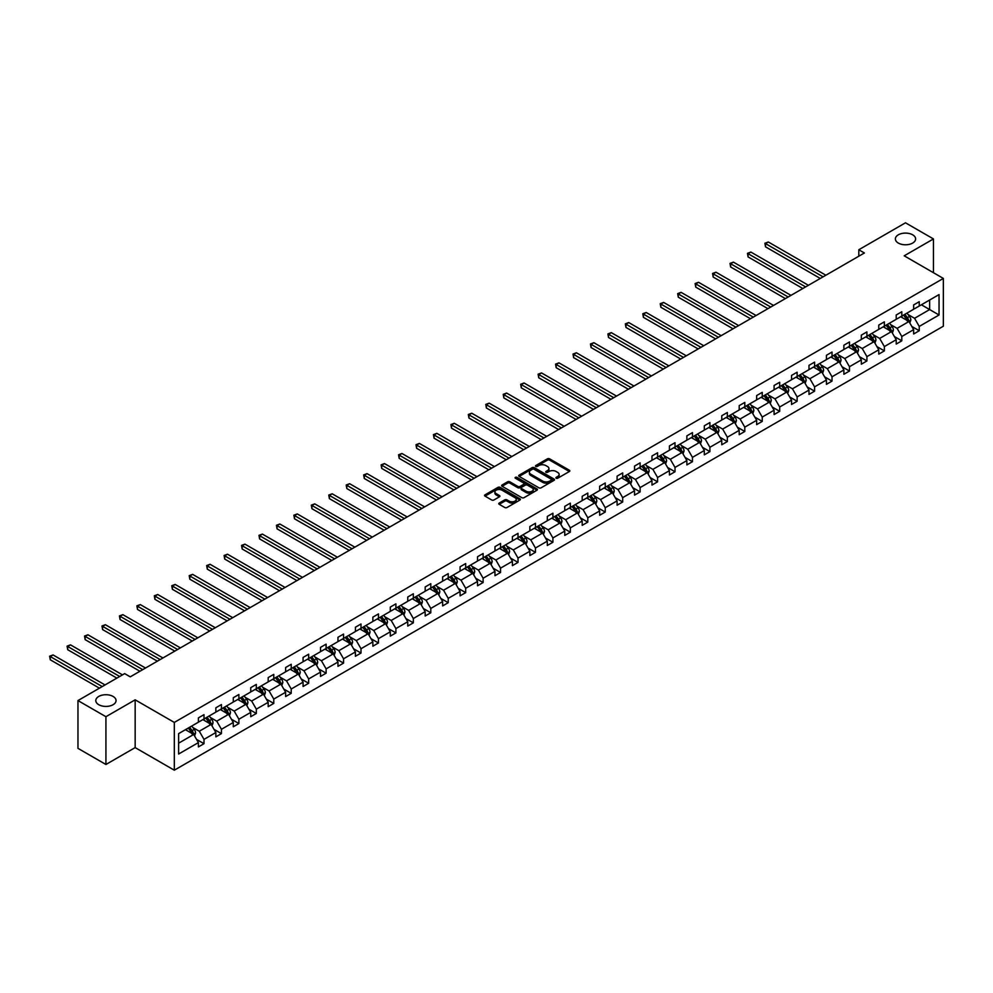 <?xml version="1.0" encoding="UTF-8"?>
<svg xmlns="http://www.w3.org/2000/svg" width="993" height="993" viewBox="0 0 993 993"><rect width="100%" height="100%" fill="white"/><g stroke="black" fill="none" stroke-linecap="round" stroke-linejoin="round"><path stroke-width="1.49" d="M113.078 696.441A10.116 5.846 0 0 0 102.043 695.174A10.116 5.846 0 0 0 95.8 700.574A10.116 5.846 0 0 0 98.766 704.707A10.116 5.846 0 0 0 109.801 705.973A10.116 5.846 0 0 0 116.044 700.574A10.116 5.846 0 0 0 113.078 696.441M912.654 234.807A10.116 5.846 0 0 0 901.619 233.541A10.116 5.846 0 0 0 895.376 238.941A10.116 5.846 0 0 0 898.342 243.074A10.116 5.846 0 0 0 909.365 244.34A10.116 5.846 0 0 0 915.62 238.941A10.116 5.846 0 0 0 912.654 234.807M556.179 478.229A1.092 0.633 0 0 0 557.706 478.229L569.374 471.501A1.552 0.894 0 0 0 569.833 470.868A1.552 0.894 0 0 0 569.374 470.235L549.613 458.828A1.552 0.894 0 0 0 547.416 458.828L535.761 465.556A1.092 0.633 0 0 0 537.3 466.449L538.802 465.568A4.965 2.867 0 0 1 545.827 465.568L547.478 466.524A4.965 2.867 0 0 1 548.93 468.547A4.965 2.867 0 0 1 547.478 470.583L545.964 471.452A1.092 0.633 0 0 0 547.503 472.333L549.017 471.464A4.965 2.867 0 0 1 556.043 471.464L557.681 472.42A4.965 2.867 0 0 1 559.133 474.443A4.965 2.867 0 0 1 557.681 476.466L556.179 477.348A1.092 0.633 0 0 0 556.179 478.229L556.179 477.348M499.231 503.054A1.552 0.894 0 0 0 498.784 503.687A1.552 0.894 0 0 0 499.231 504.32L504.779 507.522A1.552 0.894 0 0 0 506.976 507.522L519.922 500.05A1.552 0.894 0 0 0 520.382 499.417A1.552 0.894 0 0 0 519.922 498.784L500.162 487.377A1.552 0.894 0 0 0 497.977 487.377L485.018 494.849A1.552 0.894 0 0 0 484.559 495.482A1.552 0.894 0 0 0 485.018 496.115L491.709 499.988A1.552 0.894 0 0 0 493.906 499.988L499.454 496.785A1.552 0.894 0 0 0 499.913 496.152A1.552 0.894 0 0 0 499.454 495.519L496.128 493.595A4.158 2.396 0 0 1 494.911 491.907A4.158 2.396 0 0 1 497.481 489.686A4.158 2.396 0 0 1 502.011 490.207L515.007 497.716A4.158 2.396 0 0 1 516.223 499.417A4.158 2.396 0 0 1 513.666 501.626A4.158 2.396 0 0 1 509.136 501.105L506.976 499.851A1.552 0.894 0 0 0 504.779 499.851L499.231 503.054L499.231 504.32L504.779 501.142L504.779 499.851M135.16 699.829L105.928 716.71L77.963 700.574L77.963 748.35L105.928 764.486L135.16 747.605L174.309 770.196L174.309 722.42L135.16 699.829L135.16 747.605M933.457 272.703L933.457 238.941L904.213 255.822L943.35 278.425L174.309 722.42M933.457 238.941L905.492 222.804L858.808 249.752L858.808 256.206M77.963 700.574L124.659 673.614L130.244 676.841L864.394 252.979L858.808 249.752M538.914 487.811A1.552 0.894 0 0 0 541.111 487.811L554.057 480.339A1.552 0.894 0 0 0 554.516 479.706A1.552 0.894 0 0 0 554.057 479.073L534.308 467.666A1.552 0.894 0 0 0 532.111 467.666L519.153 475.138A1.552 0.894 0 0 0 518.706 475.771A1.552 0.894 0 0 0 519.153 476.404L538.914 487.811M515.801 478.465A1.092 0.633 0 0 1 516.906 478.614L516.906 477.323L536.99 488.928A1.552 0.894 0 0 1 537.449 489.561A1.552 0.894 0 0 1 536.99 490.194L524.043 497.667A1.552 0.894 0 0 1 521.846 497.667L502.086 486.26L507.634 483.082L507.634 481.791L502.086 484.994A1.552 0.894 0 0 0 501.639 485.627A1.552 0.894 0 0 0 502.086 486.26L502.086 484.994M507.634 483.082A1.552 0.894 0 0 1 509.831 483.082L509.831 481.791A1.552 0.894 0 0 0 507.634 481.791M509.831 481.791L517.837 486.421A1.552 0.894 0 0 0 520.034 486.421L523.708 484.299A1.552 0.894 0 0 0 524.167 483.665A1.552 0.894 0 0 0 523.708 483.032L515.367 478.216A1.092 0.633 0 0 1 516.906 477.323M105.928 716.71L105.928 764.486M178.616 733.628L198.401 722.196L198.401 717.877L203.999 714.65L203.999 718.969L215.853 712.13L215.853 707.798L221.439 704.571L221.439 708.903L233.293 702.051L233.293 697.731L238.891 694.504L238.891 698.824L250.745 691.984L250.745 687.653L256.331 684.425L256.331 688.757L268.184 681.906L268.184 677.586L273.783 674.359L273.783 678.678L285.636 671.839L285.636 667.507L291.222 664.28L291.222 668.612L303.076 661.772L303.076 657.44L308.662 654.213L308.662 658.533L320.516 651.693L320.516 647.374L326.114 644.147L326.114 648.466L337.968 641.627L337.968 637.295L343.553 634.068L343.553 638.4L355.407 631.548L355.407 627.228L361.005 624.001L361.005 628.321L372.859 621.481L372.859 617.149L378.445 613.922L378.445 618.254L390.299 611.403L390.299 607.083L395.897 603.856L395.897 608.175L407.751 601.336L407.751 597.004L413.336 593.777L413.336 598.109L425.19 591.257L425.19 586.937L430.788 583.71L430.788 588.03L442.642 581.19L442.642 576.871L448.228 573.631L448.228 577.963L460.082 571.124L460.082 566.792L465.68 563.565L465.68 567.897L477.534 561.045L477.534 556.725L483.119 553.498L483.119 557.818L494.973 550.978L494.973 546.646L500.559 543.419L500.559 547.751L512.413 540.9L512.413 536.58L518.011 533.353L518.011 537.672L529.865 530.833L529.865 526.501L535.45 523.274L535.45 527.606L547.304 520.754L547.304 516.434L552.902 513.207L552.902 517.527L564.756 510.687L564.756 506.368L570.342 503.128L570.342 507.46L582.196 500.621L582.196 496.289L587.794 493.062L587.794 497.394L599.648 490.542L599.648 486.222L605.234 482.995L605.234 487.315L617.087 480.475L617.087 476.144L622.685 472.916L622.685 477.248L634.539 470.397L634.539 466.077L640.125 462.85L640.125 467.169L651.979 460.33L651.979 455.998L657.577 452.771L657.577 457.103L669.431 450.251L669.431 445.931L675.017 442.704L675.017 447.024L686.871 440.184L686.871 435.853L692.469 432.625L692.469 436.957L704.322 430.118L704.322 425.786L709.908 422.559L709.908 426.878L721.762 420.039L721.762 415.719L727.348 412.492L727.348 416.812L739.202 409.972L739.202 405.64L744.8 402.413L744.8 406.745L756.654 399.894L756.654 395.574L762.239 392.347L762.239 396.666L774.093 389.827L774.093 385.495L779.691 382.268L779.691 386.6L791.545 379.748L791.545 375.428L797.131 372.201L797.131 376.521L808.985 369.681L808.985 365.35L814.583 362.122L814.583 366.454L826.437 359.615L826.437 355.283L832.022 352.056L832.022 356.375L843.876 349.536L843.876 345.216L849.474 341.977L849.474 346.309L861.328 339.469L861.328 335.137L866.914 331.91L866.914 336.242L878.768 329.391L878.768 325.071L884.366 321.844L884.366 326.163L896.22 319.324L896.22 314.992L901.805 311.765L901.805 316.097L913.659 309.245L913.659 304.925L919.245 301.698L919.245 306.018L939.043 294.598L939.043 314.992L919.245 326.424L919.245 330.743L913.659 333.983L913.659 329.651L901.805 336.49L901.805 340.822L896.22 344.05L896.22 339.718L884.366 346.569L884.366 350.889L878.768 354.116L878.768 349.797L866.914 356.636L866.914 360.968L861.328 364.195L861.328 359.863L849.474 366.715L849.474 371.034L843.876 374.262L843.876 369.942L832.022 376.781L832.022 381.113L826.437 384.341L826.437 380.009L814.583 386.86L814.583 391.18L808.985 394.407L808.985 390.088L797.131 396.927L797.131 401.259L791.545 404.486L791.545 400.154L779.691 406.993L779.691 411.325L774.093 414.553L774.093 410.233L762.239 417.072L762.239 421.392L756.654 424.619L756.654 420.3L744.8 427.139L744.8 431.471L739.202 434.698L739.202 430.366L727.348 437.218L727.348 441.537L721.762 444.765L721.762 440.445L709.908 447.284L709.908 451.616L704.322 454.844L704.322 450.512L692.469 457.363L692.469 461.683L686.871 464.91L686.871 460.591L675.017 467.43L675.017 471.762L669.431 474.989L669.431 470.657L657.577 477.496L657.577 481.828L651.979 485.056L651.979 480.736L640.125 487.575L640.125 491.895L634.539 495.122L634.539 490.803L622.685 497.642L622.685 501.974L617.087 505.201L617.087 500.869L605.234 507.721L605.234 512.04L599.648 515.268L599.648 510.948L587.794 517.787L587.794 522.119L582.196 525.347L582.196 521.015L570.342 527.866L570.342 532.186L564.756 535.413L564.756 531.094L552.902 537.933L552.902 542.265L547.304 545.492L547.304 541.16L535.45 548.012L535.45 552.331L529.865 555.559L529.865 551.239L518.011 558.078L518.011 562.398L512.413 565.638L512.413 561.306L500.559 568.145L500.559 572.477L494.973 575.704L494.973 571.372L483.119 578.224L483.119 582.543L477.534 585.771L477.534 581.451L465.68 588.29L465.68 592.622L460.082 595.85L460.082 591.518L448.228 598.369L448.228 602.689L442.642 605.916L442.642 601.597L430.788 608.436L430.788 612.768L425.19 615.995L425.19 611.663L413.336 618.515L413.336 622.834L407.751 626.062L407.751 621.742L395.897 628.581L395.897 632.901L390.299 636.141L390.299 631.809L378.445 638.648L378.445 642.98L372.859 646.207L372.859 641.875L361.005 648.727L361.005 653.046L355.407 656.274L355.407 651.954L343.553 658.793L343.553 663.125L337.968 666.353L337.968 662.021L326.114 668.872L326.114 673.192L320.516 676.419L320.516 672.1L308.662 678.939L308.662 683.271L303.076 686.498L303.076 682.166L291.222 689.018L291.222 693.337L285.636 696.565L285.636 692.245L273.783 699.084L273.783 703.416L268.184 706.644L268.184 702.312L256.331 709.151L256.331 713.483L250.745 716.71L250.745 712.391L238.891 719.23L238.891 723.549L233.293 726.777L233.293 722.457L221.439 729.296L221.439 733.628L215.853 736.856L215.853 732.524L203.999 739.375L203.999 743.695L198.401 746.922L198.401 742.603L178.616 754.022L178.616 733.628M174.309 770.196L943.35 326.2L943.35 278.425M202.882 719.615L211.149 724.394L199.295 731.233L192.828 727.497M199.295 731.233L203.999 739.375M211.149 724.394L215.853 732.524M198.401 721.166L199.295 721.688L203.999 718.969M220.322 709.548L228.601 714.327L216.747 721.166L210.268 717.43M216.747 721.166L221.439 729.296M228.601 714.327L233.293 722.457M215.853 711.087L216.747 711.609L221.439 708.903M237.774 699.469L246.041 704.248L234.187 711.087L227.72 707.351M234.187 711.087L238.891 719.23M246.041 704.248L250.745 712.391M233.293 701.021L234.187 701.542L238.891 698.824M255.213 689.403L263.493 694.181L251.639 701.021L245.159 697.285M251.639 701.021L256.331 709.151M263.493 694.181L268.184 702.312M250.745 690.954L251.639 691.463L256.331 688.757M272.653 679.324L280.932 684.103L269.078 690.954L262.611 687.218M269.078 690.954L273.783 699.084M280.932 684.103L285.636 692.245M268.184 680.875L269.078 681.397L273.783 678.678M290.105 669.257L298.384 674.036L286.53 680.875L280.051 677.139M286.53 680.875L291.222 689.018M298.384 674.036L303.076 682.166M285.636 670.809L286.53 671.318L291.222 668.612M307.545 659.178L315.824 663.957L303.97 670.809L297.503 667.073M303.97 670.809L308.662 678.939M315.824 663.957L320.516 672.1M303.076 660.73L303.97 661.251L308.662 658.533M324.996 649.112L333.276 653.89L321.422 660.73L314.942 656.994M321.422 660.73L326.114 668.872M333.276 653.89L337.968 662.021M320.516 650.663L321.422 651.172L326.114 648.466M342.436 639.045L350.715 643.824L338.861 650.663L332.394 646.927M338.861 650.663L343.553 658.793M350.715 643.824L355.407 651.954M337.968 640.584L338.861 641.106L343.553 638.4M359.888 628.966L368.155 633.745L356.301 640.584L349.834 636.848M356.301 640.584L361.005 648.727M368.155 633.745L372.859 641.875M355.407 630.518L356.301 631.039L361.005 628.321M377.328 618.9L385.607 623.678L373.753 630.518L367.273 626.782M373.753 630.518L378.445 638.648M385.607 623.678L390.299 631.809M372.859 620.451L373.753 620.96L378.445 618.254M394.78 608.821L403.046 613.6L391.192 620.451L384.725 616.715M391.192 620.451L395.897 628.581M403.046 613.6L407.751 621.742M390.299 610.372L391.192 610.894L395.897 608.175M412.219 598.754L420.498 603.533L408.644 610.372L402.165 606.636M408.644 610.372L413.336 618.515M420.498 603.533L425.19 611.663M407.751 600.306L408.644 600.815L413.336 598.109M429.671 588.675L437.938 593.454L426.084 600.306L419.617 596.57M426.084 600.306L430.788 608.436M437.938 593.454L442.642 601.597M425.19 590.227L426.084 590.748L430.788 588.03M447.111 578.609L455.39 583.387L443.536 590.227L437.057 586.491M443.536 590.227L448.228 598.369M455.39 583.387L460.082 591.518M442.642 580.16L443.536 580.669L448.228 577.963M464.55 568.542L472.829 573.309L460.975 580.16L454.509 576.424M460.975 580.16L465.68 588.29M472.829 573.309L477.534 581.451M460.082 570.081L460.975 570.603L465.68 567.897M482.002 558.463L490.281 563.242L478.427 570.081L471.948 566.345M478.427 570.081L483.119 578.224M490.281 563.242L494.973 571.372M477.534 560.015L478.427 560.536L483.119 557.818M499.442 548.397L507.721 553.175L495.867 560.015L489.4 556.279M495.867 560.015L500.559 568.145M507.721 553.175L512.413 561.306M494.973 549.948L495.867 550.457L500.559 547.751M516.894 538.318L525.173 543.097L513.319 549.948L506.84 546.2M513.319 549.948L518.011 558.078M525.173 543.097L529.865 551.239M512.413 539.869L513.319 540.391L518.011 537.672M534.333 528.251L542.612 533.03L530.759 539.869L524.292 536.133M530.759 539.869L535.45 548.012M542.612 533.03L547.304 541.16M529.865 529.803L530.759 530.312L535.45 527.606M551.785 518.172L560.052 522.951L548.198 529.803L541.731 526.067M548.198 529.803L552.902 537.933M560.052 522.951L564.756 531.094M547.304 519.724L548.198 520.245L552.902 517.527M569.225 508.106L577.504 512.885L565.65 519.724L559.171 515.988M565.65 519.724L570.342 527.866M577.504 512.885L582.196 521.015M564.756 509.657L565.65 510.166L570.342 507.46M586.677 498.039L594.944 502.806L583.09 509.657L576.623 505.921M583.09 509.657L587.794 517.787M594.944 502.806L599.648 510.948M582.196 499.578L583.09 500.1L587.794 497.394M604.116 487.96L612.396 492.739L600.542 499.578L594.062 495.842M600.542 499.578L605.234 507.721M612.396 492.739L617.087 500.869M599.648 489.512L600.542 490.033L605.234 487.315M621.568 477.894L629.835 482.672L617.981 489.512L611.514 485.776M617.981 489.512L622.685 497.642M629.835 482.672L634.539 490.803M617.087 479.433L617.981 479.954L622.685 477.248M639.008 467.815L647.287 472.594L635.433 479.445L628.954 475.697M635.433 479.445L640.125 487.575M647.287 472.594L651.979 480.736M634.539 469.366L635.433 469.888L640.125 467.169M656.46 457.748L664.727 462.527L652.873 469.366L646.406 465.63M652.873 469.366L657.577 477.496M664.727 462.527L669.431 470.657M651.979 459.3L652.873 459.809L657.577 457.103M673.899 447.669L682.179 452.448L670.325 459.3L663.845 455.564M670.325 459.3L675.017 467.43M682.179 452.448L686.871 460.591M669.431 449.221L670.325 449.742L675.017 447.024M691.339 437.603L699.618 442.381L687.764 449.221L681.297 445.485M687.764 449.221L692.469 457.363M699.618 442.381L704.322 450.512M686.871 439.154L687.764 439.663L692.469 436.957M708.791 427.524L717.07 432.303L705.216 439.154L698.737 435.418M705.216 439.154L709.908 447.284M717.07 432.303L721.762 440.445M704.322 429.075L705.216 429.597L709.908 426.878M726.231 417.457L734.51 422.236L722.656 429.075L716.189 425.339M722.656 429.075L727.348 437.218M734.51 422.236L739.202 430.366M721.762 419.009L722.656 419.53L727.348 416.812M743.683 407.391L751.962 412.169L740.108 419.009L733.628 415.273M740.108 419.009L744.8 427.139M751.962 412.169L756.654 420.3M739.202 408.93L740.108 409.451L744.8 406.745M761.122 397.312L769.401 402.091L757.547 408.93L751.08 405.194M757.547 408.93L762.239 417.072M769.401 402.091L774.093 410.233M756.654 398.863L757.547 399.385L762.239 396.666M778.574 387.245L786.841 392.024L774.987 398.863L768.52 395.127M774.987 398.863L779.691 406.993M786.841 392.024L791.545 400.154M774.093 388.797L774.987 389.306L779.691 386.6M796.014 377.166L804.293 381.945L792.439 388.797L785.96 385.061M792.439 388.797L797.131 396.927M804.293 381.945L808.985 390.088M791.545 378.718L792.439 379.239L797.131 376.521M813.466 367.1L821.732 371.879L809.878 378.718L803.411 374.982M809.878 378.718L814.583 386.86M821.732 371.879L826.437 380.009M808.985 368.651L809.878 369.16L814.583 366.454M830.905 357.021L839.184 361.8L827.33 368.651L820.851 364.915M827.33 368.651L832.022 376.781M839.184 361.8L843.876 369.942M826.437 358.572L827.33 359.094L832.022 356.375M848.357 346.954L856.624 351.733L844.77 358.572L838.303 354.836M844.77 358.572L849.474 366.715M856.624 351.733L861.328 359.863M843.876 348.506L844.77 349.015L849.474 346.309M865.797 336.888L874.076 341.666L862.222 348.506L855.743 344.77M862.222 348.506L866.914 356.636M874.076 341.666L878.768 349.797M861.328 338.427L862.222 338.948L866.914 336.242M883.236 326.809L891.515 331.588L879.661 338.427L873.195 334.691M879.661 338.427L884.366 346.569M891.515 331.588L896.22 339.718M878.768 328.36L879.661 328.882L884.366 326.163M900.688 316.742L908.967 321.521L897.113 328.36L890.634 324.624M897.113 328.36L901.805 336.49M908.967 321.521L913.659 329.651M896.22 318.294L897.113 318.803L901.805 316.097M921.38 304.789L929.647 309.568L914.553 318.294L908.086 314.558M914.553 318.294L919.245 326.424M939.043 314.992L929.647 309.568L929.647 300.023L939.043 294.598M913.659 308.215L914.553 308.736L919.245 306.018M178.616 743.186L193.709 734.46L185.43 729.694M193.709 734.46L198.401 742.603M911.81 326.461L919.245 330.743M894.37 336.528L901.805 340.822M876.918 346.594L884.366 350.889M859.479 356.673L866.914 360.968M842.039 366.74L849.474 371.034M824.587 376.819L832.022 381.113M807.148 386.885L814.583 391.18M789.696 396.964L797.131 401.259M772.256 407.031L779.691 411.325M754.804 417.097L762.239 421.392M737.365 427.176L744.8 431.471M719.913 437.243L727.348 441.537M702.473 447.322L709.908 451.616M685.021 457.388L692.469 461.683M667.581 467.467L675.017 471.762M650.13 477.534L657.577 481.828M632.69 487.613L640.125 491.895M615.25 497.679L622.685 501.974M597.798 507.746L605.234 512.04M580.359 517.825L587.794 522.119M562.907 527.891L570.342 532.186M545.467 537.97L552.902 542.265M528.015 548.037L535.45 552.331M510.576 558.116L518.011 562.398M493.124 568.182L500.559 572.477M475.684 578.249L483.119 582.543M458.232 588.328L465.68 592.622M440.793 598.394L448.228 602.689M423.353 608.473L430.788 612.768M405.901 618.54L413.336 622.834M388.462 628.619L395.897 632.901M371.01 638.685L378.445 642.98M353.57 648.752L361.005 653.046M336.118 658.831L343.553 663.125M318.679 668.897L326.114 673.192M301.227 678.976L308.662 683.271M283.787 689.043L291.222 693.337M266.335 699.122L273.783 703.416M248.895 709.188L256.331 713.483M231.456 719.255L238.891 723.549M214.004 729.334L221.439 733.628M196.564 739.4L203.999 743.695M556.614 478.39L557.681 477.77A4.965 2.867 0 0 0 559.133 475.734L559.133 474.443M548.93 468.547L548.93 469.838A4.965 2.867 0 0 1 547.478 471.874L546.398 472.494M569.374 470.235L569.374 471.501L549.613 460.119A1.552 0.894 0 0 0 547.416 460.119L536.195 466.598M554.057 479.073L554.057 480.339L534.308 468.957A1.552 0.894 0 0 0 532.111 468.957L519.178 476.417L519.153 475.138M551.314 480.153A1.092 0.633 0 0 0 551.314 479.259L533.973 469.242A1.092 0.633 0 0 0 532.434 469.242L530.845 470.161A4.965 2.867 0 0 0 529.393 472.196A4.965 2.867 0 0 0 530.845 474.22L542.699 481.071A4.965 2.867 0 0 0 549.725 481.071L551.314 480.153L551.314 481.444A1.092 0.633 0 0 0 551.636 480.997L551.636 479.706M529.393 472.196L529.393 473.487A4.965 2.867 0 0 0 530.845 475.51L530.845 474.22M551.314 481.444L549.725 482.362A4.965 2.867 0 0 1 542.699 482.362L530.845 475.51M509.831 483.082L517.837 487.712A1.552 0.894 0 0 0 520.034 487.712L523.708 485.589A1.552 0.894 0 0 0 524.167 484.956L524.167 483.665M516.906 478.614L536.977 490.207M526.153 491.225A4.158 2.396 0 0 0 530.684 491.746A4.158 2.396 0 0 0 533.241 489.524A4.158 2.396 0 0 0 532.025 487.836L527.444 485.18A1.552 0.894 0 0 0 525.247 485.18L521.573 487.315A1.552 0.894 0 0 0 521.114 487.948A1.552 0.894 0 0 0 521.573 488.581L526.153 491.225L526.153 492.516A4.158 2.396 0 0 0 530.684 493.037A4.158 2.396 0 0 0 533.241 490.815L533.241 489.524M521.114 487.948L521.114 489.239A1.552 0.894 0 0 0 521.573 489.872L521.573 488.581M526.153 492.516L521.573 489.872M516.223 499.417L516.223 500.708A4.158 2.396 0 0 1 513.666 502.917A4.158 2.396 0 0 1 509.136 502.396L506.976 501.142A1.552 0.894 0 0 0 504.779 501.142M494.911 491.907L494.911 493.198A4.158 2.396 0 0 0 496.128 494.886L496.128 493.595M499.429 496.798L496.128 494.886M519.922 498.784L519.922 500.05L500.162 488.668A1.552 0.894 0 0 0 497.977 488.668L485.043 496.128L485.018 494.849M909.811 322.986L910.842 320.019A4.195 2.42 -120 0 0 909.501 316.444L906.994 313.093M902.488 317.785L901.396 316.333M825.878 275.222L768.321 241.994L765.516 243.608L765.516 246.835L820.28 278.45M907.242 320.975L908.583 320.193A4.195 2.42 -120 0 0 907.379 317.673L904.871 314.322M903.816 314.93L906.584 318.616A2.135 1.229 60 0 1 906.969 319.274L908.583 320.193M903.531 315.104L906.038 318.455A4.195 2.42 60 0 1 907.081 320.429M765.516 246.835L764.908 243.248L823.073 276.836M764.908 243.248L768.321 241.994M892.372 333.065L893.39 330.086A4.195 2.42 -120 0 0 892.062 326.523L889.542 323.172M885.048 327.851L883.956 326.399M808.426 285.301L750.869 252.061L748.077 253.674L748.077 256.914L802.84 288.529M889.79 331.041L891.131 330.272A4.195 2.42 -120 0 0 889.939 327.752L887.419 324.401M886.377 325.009L889.132 328.695A2.135 1.229 60 0 1 889.529 329.341L891.131 330.272M886.079 325.17L888.586 328.522A4.195 2.42 60 0 1 889.641 330.508M748.077 256.914L747.456 253.327L805.633 286.915M747.456 253.327L750.869 252.061M874.92 343.131L875.95 340.165A4.195 2.42 -120 0 0 874.61 336.59L872.102 333.238M867.597 337.918L866.517 336.466M790.987 295.368L733.43 262.14L730.625 263.753L730.625 266.98L785.389 298.595M872.35 341.12L873.691 340.338A4.195 2.42 -120 0 0 872.487 337.819L869.98 334.467M868.925 335.075L871.693 338.762A2.135 1.229 60 0 1 872.077 339.407L873.691 340.338M868.639 335.249L871.146 338.601A4.195 2.42 60 0 1 872.189 340.574M730.625 266.98L730.016 263.393L788.181 296.981M730.016 263.393L733.43 262.14M857.48 353.21L858.511 350.231A4.195 2.42 -120 0 0 857.17 346.669L854.663 343.317M850.157 347.997L849.065 346.545M773.535 305.434L715.978 272.206L713.185 273.82L713.185 277.047L767.949 308.674M854.899 351.187L856.239 350.417A4.195 2.42 -120 0 0 855.047 347.898L852.528 344.546M851.485 345.142L854.241 348.841A2.135 1.229 60 0 1 854.638 349.486L856.239 350.417M851.187 345.316L853.707 348.667A4.195 2.42 60 0 1 854.75 350.641M713.185 277.047L712.564 273.472L770.742 307.048M712.564 273.472L715.978 272.206M840.028 363.277L841.059 360.31A4.195 2.42 -120 0 0 839.718 356.735L837.211 353.384M832.705 358.063L831.625 356.611M756.095 315.513L698.538 282.285L695.745 283.899L695.745 287.126L750.497 318.741M837.459 361.253L838.8 360.484A4.195 2.42 -120 0 0 837.595 357.964L835.088 354.613M834.033 355.221L836.801 358.907A2.135 1.229 60 0 1 837.186 359.553L838.8 360.484M833.748 355.382L836.255 358.734A4.195 2.42 60 0 1 837.298 360.72M695.745 287.126L695.125 283.539L753.302 317.127M695.125 283.539L698.538 282.285M822.589 373.343L823.619 370.377A4.195 2.42 -120 0 0 822.278 366.814L819.771 363.463M815.265 368.142L814.173 366.69M738.643 325.58L681.086 292.352L678.293 293.965L678.293 297.192L733.057 328.807M820.007 371.332L821.348 370.563A4.195 2.42 -120 0 0 820.156 368.031L817.636 364.679M816.594 365.287L819.349 368.974A2.135 1.229 60 0 1 819.746 369.632L821.348 370.563M816.296 365.461L818.815 368.813A4.195 2.42 60 0 1 819.858 370.786M678.293 297.192L677.673 293.618L735.85 327.194M677.673 293.618L681.086 292.352M805.137 383.422L806.167 380.456A4.195 2.42 -120 0 0 804.826 376.881L802.319 373.529M797.813 378.209L796.734 376.757M721.203 335.659L663.647 302.431L660.854 304.044L660.854 307.271L715.605 338.886M802.567 381.399L803.908 380.629A4.195 2.42 -120 0 0 802.704 378.11L800.197 374.758M799.142 375.366L801.91 379.053A2.135 1.229 60 0 1 802.294 379.698L803.908 380.629M798.856 375.528L801.363 378.879A4.195 2.42 60 0 1 802.406 380.865M660.854 307.271L660.233 303.684L718.411 337.272M660.233 303.684L663.647 302.431M787.697 393.489L788.727 390.522A4.195 2.42 -120 0 0 787.387 386.947L784.88 383.596M780.374 388.288L779.282 386.836M703.752 345.725L646.195 312.497L643.402 314.111L643.402 317.338L698.166 348.953M785.115 391.478L786.456 390.696A4.195 2.42 -120 0 0 785.264 388.176L782.757 384.825M781.702 385.433L784.47 389.119A2.135 1.229 60 0 1 784.855 389.777L786.456 390.696M781.404 385.607L783.924 388.958A4.195 2.42 60 0 1 784.966 390.932M643.402 317.338L642.794 313.751L700.959 347.339M642.794 313.751L646.195 312.497M770.245 403.568L771.276 400.589A4.195 2.42 -120 0 0 769.947 397.026L767.428 393.675M762.922 398.354L761.842 396.902M686.312 355.804L628.755 322.564L625.962 324.177L625.962 327.417L680.726 359.032M767.676 401.544L769.016 400.775A4.195 2.42 -120 0 0 767.812 398.255L765.305 394.904M764.25 395.512L767.018 399.198A2.135 1.229 60 0 1 767.403 399.844L769.016 400.775M763.965 395.673L766.472 399.025A4.195 2.42 60 0 1 767.515 401.011M625.962 327.417L625.342 323.83L683.519 357.418M625.342 323.83L628.755 322.564M752.806 413.634L753.836 410.668A4.195 2.42 -120 0 0 752.495 407.093L749.988 403.741M745.482 408.421L744.39 406.969M668.872 365.871L611.303 332.643L608.51 334.256L608.51 337.483L663.274 369.098M750.224 411.623L751.577 410.841A4.195 2.42 -120 0 0 750.373 408.322L747.866 404.97M746.81 405.578L749.578 409.265A2.135 1.229 60 0 1 749.963 409.91L751.577 410.841M746.525 405.752L749.032 409.104A4.195 2.42 60 0 1 750.075 411.077M608.51 337.483L607.902 333.896L666.067 367.484M607.902 333.896L611.303 332.643M735.366 423.713L736.384 420.734A4.195 2.42 -120 0 0 735.056 417.172L732.536 413.82M728.043 418.5L726.95 417.048M651.42 375.937L593.864 342.709L591.071 344.323L591.071 347.55L645.835 379.177M732.784 421.69L734.125 420.92A4.195 2.42 -120 0 0 732.921 418.401L730.414 415.049M729.371 415.645L732.126 419.344A2.135 1.229 60 0 1 732.511 419.989L734.125 420.92M729.073 415.819L731.58 419.17A4.195 2.42 60 0 1 732.623 421.144M591.071 347.55L590.45 343.975L648.628 377.563M590.45 343.975L593.864 342.709M717.914 433.78L718.944 430.813A4.195 2.42 -120 0 0 717.604 427.238L715.097 423.887M710.591 428.566L709.499 427.114M633.981 386.016L576.424 352.788L573.619 354.402L573.619 357.629L628.383 389.244M715.345 431.769L716.685 430.987A4.195 2.42 -120 0 0 715.481 428.467L712.974 425.116M711.919 425.724L714.687 429.41A2.135 1.229 60 0 1 715.072 430.056L716.685 430.987M711.633 425.885L714.141 429.237A4.195 2.42 60 0 1 715.183 431.223M573.619 357.629L573.011 354.042L631.176 387.63M573.011 354.042L576.424 352.788M700.475 443.846L701.492 440.88A4.195 2.42 -120 0 0 700.164 437.317L697.645 433.966M693.151 438.645L692.059 437.193M616.529 396.083L558.972 362.855L556.179 364.468L556.179 367.695L610.943 399.31M697.893 441.835L699.233 441.066A4.195 2.42 -120 0 0 698.042 438.534L695.522 435.182M694.479 435.79L697.235 439.477A2.135 1.229 60 0 1 697.632 440.135L699.233 441.066M694.181 435.964L696.689 439.316A4.195 2.42 60 0 1 697.744 441.289M556.179 367.695L555.559 364.121L613.736 397.696M555.559 364.121L558.972 362.855M683.023 453.925L684.053 450.959A4.195 2.42 -120 0 0 682.712 447.384L680.205 444.032M675.699 448.712L674.619 447.26M599.089 406.162L541.533 372.934L538.727 374.547L538.727 377.774L593.491 409.389M680.453 451.902L681.794 451.132A4.195 2.42 -120 0 0 680.59 448.613L678.082 445.261M677.027 445.869L679.795 449.556A2.135 1.229 60 0 1 680.18 450.201L681.794 451.132M676.742 446.031L679.249 449.382A4.195 2.42 60 0 1 680.292 451.368M538.727 377.774L538.119 374.187L596.284 407.775M538.119 374.187L541.533 372.934M665.583 463.992L666.613 461.025A4.195 2.42 -120 0 0 665.273 457.463L662.765 454.111M658.26 458.791L657.167 457.339M581.637 416.228L524.081 383L521.288 384.614L521.288 387.841L576.052 419.456M663.001 461.981L664.342 461.199A4.195 2.42 -120 0 0 663.15 458.679L660.63 455.328M659.588 455.936L662.343 459.622A2.135 1.229 60 0 1 662.741 460.28L664.342 461.199M659.29 456.11L661.797 459.461A4.195 2.42 60 0 1 662.852 461.435M521.288 387.841L520.667 384.254L578.845 417.842M520.667 384.254L524.081 383M648.131 474.071L649.161 471.092A4.195 2.42 -120 0 0 647.821 467.529L645.313 464.178M640.808 468.857L639.728 467.405M564.198 426.307L506.641 393.067L503.836 394.693L503.836 397.92L558.6 429.535M645.562 472.047L646.902 471.278A4.195 2.42 -120 0 0 645.698 468.758L643.191 465.407M642.136 466.015L644.904 469.701A2.135 1.229 60 0 1 645.289 470.347L646.902 471.278M641.85 466.176L644.358 469.528A4.195 2.42 60 0 1 645.4 471.514M503.836 397.92L503.228 394.333L561.405 427.921M503.228 394.333L506.641 393.067M630.692 484.137L631.722 481.171A4.195 2.42 -120 0 0 630.381 477.596L627.874 474.244M623.368 478.936L622.276 477.472M546.746 436.374L489.189 403.146L486.396 404.759L486.396 407.986L541.16 439.601M628.11 482.126L629.45 481.344A4.195 2.42 -120 0 0 628.259 478.825L625.739 475.473M624.696 476.081L627.452 479.768A2.135 1.229 60 0 1 627.849 480.413L629.45 481.344M624.398 476.255L626.918 479.607A4.195 2.42 60 0 1 627.961 481.58M486.396 407.986L485.776 404.399L543.953 437.987M485.776 404.399L489.189 403.146M613.24 494.216L614.27 491.237A4.195 2.42 -120 0 0 612.929 487.675L610.422 484.323M605.916 489.003L604.836 487.551M529.306 446.453L471.749 413.212L468.957 414.826L468.957 418.053L523.708 449.68M610.67 492.193L612.011 491.423A4.195 2.42 -120 0 0 610.807 488.904L608.299 485.552M607.244 486.148L610.012 489.847A2.135 1.229 60 0 1 610.397 490.492L612.011 491.423M606.959 486.322L609.466 489.673A4.195 2.42 60 0 1 610.509 491.659M468.957 418.053L468.336 414.478L526.513 448.066M468.336 414.478L471.749 413.212M595.8 504.283L596.83 501.316A4.195 2.42 -120 0 0 595.49 497.741L592.982 494.39M588.477 499.069L587.384 497.617M511.854 456.519L454.298 423.291L451.505 424.905L451.505 428.132L506.269 459.747M593.218 502.272L594.559 501.49A4.195 2.42 -120 0 0 593.367 498.97L590.86 495.619M589.805 496.227L592.573 499.913A2.135 1.229 60 0 1 592.958 500.559L594.559 501.49M589.507 496.388L592.027 499.74A4.195 2.42 60 0 1 593.069 501.726M451.505 428.132L450.896 424.545L509.061 458.133M450.896 424.545L454.298 423.291M578.348 514.349L579.378 511.383A4.195 2.42 -120 0 0 578.038 507.82L575.53 504.469M571.025 509.148L569.945 507.696M494.415 466.586L436.858 433.358L434.065 434.971L434.065 438.198L488.817 469.813M575.779 512.338L577.119 511.569A4.195 2.42 -120 0 0 575.915 509.049L573.408 505.685M572.353 506.293L575.121 509.98A2.135 1.229 60 0 1 575.506 510.638L577.119 511.569M572.067 506.467L574.575 509.819A4.195 2.42 60 0 1 575.617 511.792M434.065 438.198L433.444 434.624L491.622 468.2M433.444 434.624L436.858 433.358M560.908 524.428L561.939 521.462A4.195 2.42 -120 0 0 560.598 517.887L558.091 514.535M553.585 519.215L552.493 517.763M476.963 476.665L419.406 443.437L416.613 445.05L416.613 448.277L471.377 479.892M558.327 522.405L559.68 521.635A4.195 2.42 -120 0 0 558.476 519.116L555.968 515.764M554.913 516.372L557.681 520.059A2.135 1.229 60 0 1 558.066 520.704L559.68 521.635M554.615 516.534L557.135 519.885A4.195 2.42 60 0 1 558.178 521.871M416.613 448.277L416.005 444.69L474.17 478.278M416.005 444.69L419.406 443.437M543.456 534.495L544.487 531.528A4.195 2.42 -120 0 0 543.159 527.966L540.639 524.614M536.146 529.294L535.053 527.842M459.523 486.731L401.966 453.503L399.174 455.117L399.174 458.344L453.938 489.959M540.887 532.484L542.228 531.702A4.195 2.42 -120 0 0 541.024 529.182L538.516 525.831M537.474 526.439L540.229 530.125A2.135 1.229 60 0 1 540.614 530.783L542.228 531.702M537.176 526.613L539.683 529.964A4.195 2.42 60 0 1 540.726 531.938M399.174 458.344L398.553 454.769L456.73 488.345M398.553 454.769L401.966 453.503M526.017 544.574L527.047 541.595A4.195 2.42 -120 0 0 525.707 538.032L523.199 534.681M518.694 539.36L517.601 537.908M442.084 496.81L384.514 463.582L381.722 465.196L381.722 468.423L436.486 500.038M523.435 542.55L524.788 541.781A4.195 2.42 -120 0 0 523.584 539.261L521.077 535.91M520.022 536.518L522.79 540.204A2.135 1.229 60 0 1 523.174 540.85L524.788 541.781M519.736 536.679L522.244 540.031A4.195 2.42 60 0 1 523.286 542.017M381.722 468.423L381.113 464.836L439.278 498.424M381.113 464.836L384.514 463.582M508.577 554.64L509.595 551.674A4.195 2.42 -120 0 0 508.267 548.099L505.747 544.747M501.254 549.439L500.162 547.975M424.632 506.877L367.075 473.649L364.282 475.262L364.282 478.489L419.046 510.104M505.996 552.629L507.336 551.847A4.195 2.42 -120 0 0 506.132 549.328L503.625 545.976M502.582 546.584L505.338 550.271A2.135 1.229 60 0 1 505.722 550.916L507.336 551.847M502.284 546.758L504.792 550.11A4.195 2.42 60 0 1 505.847 552.083M364.282 478.489L363.661 474.902L421.839 508.49M363.661 474.902L367.075 473.649M491.125 564.719L492.156 561.74A4.195 2.42 -120 0 0 490.815 558.178L488.308 554.826M483.802 559.506L482.71 558.054M407.192 516.956L349.635 483.715L346.83 485.329L346.83 488.556L401.594 520.183M488.556 562.696L489.897 561.926A4.195 2.42 -120 0 0 488.693 559.407L486.185 556.055M485.13 556.663L487.898 560.35A2.135 1.229 60 0 1 488.283 560.995L489.897 561.926M484.845 556.825L487.352 560.176A4.195 2.42 60 0 1 488.395 562.162M346.83 488.556L346.222 484.981L404.387 518.569M346.222 484.981L349.635 483.715M473.686 574.786L474.704 571.819A4.195 2.42 -120 0 0 473.376 568.244L470.856 564.893M466.362 569.572L465.27 568.12M389.74 527.022L332.183 493.794L329.391 495.408L329.391 498.635L384.154 530.25M471.104 572.775L472.445 571.993A4.195 2.42 -120 0 0 471.253 569.473L468.733 566.122M467.691 566.73L470.446 570.416A2.135 1.229 60 0 1 470.843 571.062L472.445 571.993M467.393 566.904L469.9 570.255A4.195 2.42 60 0 1 470.955 572.229M329.391 498.635L328.77 495.048L386.947 528.636M328.77 495.048L332.183 493.794M456.234 584.865L457.264 581.886A4.195 2.42 -120 0 0 455.924 578.323L453.416 574.972M448.91 579.651L447.831 578.199M372.301 537.089L314.744 503.861L311.939 505.474L311.939 508.701L366.702 540.329M453.664 582.841L455.005 582.072A4.195 2.42 -120 0 0 453.801 579.552L451.294 576.201M450.239 576.796L453.007 580.495A2.135 1.229 60 0 1 453.391 581.141L455.005 582.072M449.953 576.97L452.46 580.322A4.195 2.42 60 0 1 453.503 582.295M311.939 508.701L311.33 505.127L369.495 538.702M311.33 505.127L314.744 503.861M438.794 594.931L439.825 591.965A4.195 2.42 -120 0 0 438.484 588.39L435.977 585.038M431.471 589.718L430.379 588.266M354.849 547.168L297.292 513.94L294.499 515.553L294.499 518.78L349.263 550.395M436.212 592.908L437.553 592.138A4.195 2.42 -120 0 0 436.361 589.619L433.842 586.267M432.799 586.875L435.555 590.562A2.135 1.229 60 0 1 435.952 591.207L437.553 592.138M432.501 587.037L435.021 590.388A4.195 2.42 60 0 1 436.064 592.374M294.499 518.78L293.878 515.193L352.056 548.781M293.878 515.193L297.292 513.94M421.342 604.998L422.373 602.031A4.195 2.42 -120 0 0 421.032 598.469L418.525 595.117M414.019 599.797L412.939 598.345M337.409 557.234L279.852 524.006L277.059 525.62L277.059 528.847L331.811 560.462M418.773 602.987L420.113 602.205A4.195 2.42 -120 0 0 418.909 599.685L416.402 596.334M415.347 596.942L418.115 600.628A2.135 1.229 60 0 1 418.5 601.286L420.113 602.205M415.062 597.116L417.569 600.467A4.195 2.42 60 0 1 418.612 602.441M277.059 528.847L276.439 525.272L334.616 558.848M276.439 525.272L279.852 524.006M403.903 615.077L404.933 612.11A4.195 2.42 -120 0 0 403.592 608.535L401.085 605.184M396.579 609.863L395.487 608.411M319.957 567.313L262.4 534.085L259.607 535.699L259.607 538.926L314.371 570.541M401.321 613.053L402.661 612.284A4.195 2.42 -120 0 0 401.47 609.764L398.95 606.413M397.908 607.021L400.663 610.707A2.135 1.229 60 0 1 401.06 611.353L402.661 612.284M397.61 607.182L400.129 610.534A4.195 2.42 60 0 1 401.172 612.52M259.607 538.926L258.987 535.339L317.164 568.927M258.987 535.339L262.4 534.085M386.451 625.143L387.481 622.177A4.195 2.42 -120 0 0 386.14 618.602L383.633 615.25M379.127 619.942L378.048 618.49M302.517 577.38L244.961 544.152L242.168 545.765L242.168 548.992L296.919 580.607M383.881 623.132L385.222 622.35A4.195 2.42 -120 0 0 384.018 619.831L381.511 616.479M380.456 617.087L383.224 620.774A2.135 1.229 60 0 1 383.608 621.432L385.222 622.35M380.17 617.261L382.677 620.613A4.195 2.42 60 0 1 383.72 622.586M242.168 548.992L241.547 545.405L299.725 578.993M241.547 545.405L244.961 544.152M369.011 635.222L370.041 632.243A4.195 2.42 -120 0 0 368.701 628.681L366.194 625.329M361.688 630.009L360.596 628.557M285.065 587.459L227.509 554.218L224.716 555.832L224.716 559.071L279.48 590.686M366.429 633.199L367.77 632.429A4.195 2.42 -120 0 0 366.578 629.91L364.071 626.558M363.016 627.166L365.784 630.853A2.135 1.229 60 0 1 366.169 631.498L367.77 632.429M362.718 627.328L365.238 630.679A4.195 2.42 60 0 1 366.28 632.665M224.716 559.071L224.108 555.484L282.273 589.072M224.108 555.484L227.509 554.218M351.559 645.289L352.589 642.322A4.195 2.42 -120 0 0 351.261 638.747L348.742 635.396M344.248 640.075L343.156 638.623M267.626 597.525L210.069 564.297L207.276 565.911L207.276 569.138L262.04 600.753M348.99 643.278L350.33 642.496A4.195 2.42 -120 0 0 349.126 639.976L346.619 636.625M345.576 637.233L348.332 640.919A2.135 1.229 60 0 1 348.717 641.565L350.33 642.496M345.279 637.407L347.786 640.758A4.195 2.42 60 0 1 348.828 642.732M207.276 569.138L206.656 565.551L264.833 599.139M206.656 565.551L210.069 564.297M334.12 655.368L335.15 652.389A4.195 2.42 -120 0 0 333.809 648.826L331.302 645.475M326.796 650.154L325.704 648.702M250.186 607.592L192.617 574.364L189.824 575.977L189.824 579.204L244.588 610.832M331.538 653.344L332.891 652.575A4.195 2.42 -120 0 0 331.687 650.055L329.179 646.704M328.124 647.299L330.892 650.998A2.135 1.229 60 0 1 331.277 651.644L332.891 652.575M327.839 647.473L330.346 650.825A4.195 2.42 60 0 1 331.389 652.798M189.824 579.204L189.216 575.63L247.381 609.218M189.216 575.63L192.617 574.364M316.68 665.434L317.698 662.468A4.195 2.42 -120 0 0 316.37 658.893L313.85 655.541M309.357 660.221L308.264 658.769M232.734 617.671L175.178 584.443L172.385 586.056L172.385 589.283L227.149 620.898M314.098 663.423L315.439 662.641A4.195 2.42 -120 0 0 314.235 660.122L311.728 656.77M310.685 657.378L313.44 661.065A2.135 1.229 60 0 1 313.825 661.71L315.439 662.641M310.387 657.54L312.894 660.891A4.195 2.42 60 0 1 313.937 662.877M172.385 589.283L171.764 585.696L229.942 619.284M171.764 585.696L175.178 584.443M299.228 675.501L300.258 672.534A4.195 2.42 -120 0 0 298.918 668.972L296.411 665.62M291.905 670.3L290.812 668.848M215.295 627.737L157.738 594.509L154.933 596.123L154.933 599.35L209.697 630.965M296.659 673.49L297.999 672.72A4.195 2.42 -120 0 0 296.795 670.188L294.288 666.837M293.233 667.445L296.001 671.131A2.135 1.229 60 0 1 296.386 671.789L297.999 672.72M292.947 667.619L295.455 670.97A4.195 2.42 60 0 1 296.497 672.944M154.933 599.35L154.325 595.775L212.49 629.351M154.325 595.775L157.738 594.509M281.789 685.58L282.806 682.613A4.195 2.42 -120 0 0 281.478 679.038L278.959 675.687M274.465 680.366L273.373 678.914M197.843 637.816L140.286 604.588L137.493 606.202L137.493 609.429L192.257 641.044M279.207 683.556L280.547 682.787A4.195 2.42 -120 0 0 279.356 680.267L276.836 676.916M275.793 677.524L278.549 681.21A2.135 1.229 60 0 1 278.946 681.856L280.547 682.787M275.495 677.685L278.003 681.037A4.195 2.42 60 0 1 279.058 683.023M137.493 609.429L136.873 605.842L195.05 639.43M136.873 605.842L140.286 604.588M264.337 695.646L265.367 692.68A4.195 2.42 -120 0 0 264.026 689.105L261.519 685.753M257.013 690.445L255.933 688.993M180.403 647.883L122.847 614.655L120.041 616.268L120.041 619.495L174.805 651.11M261.767 693.635L263.108 692.853A4.195 2.42 -120 0 0 261.904 690.334L259.396 686.982M258.341 687.59L261.109 691.277A2.135 1.229 60 0 1 261.494 691.935L263.108 692.853M258.056 687.764L260.563 691.116A4.195 2.42 60 0 1 261.606 693.089M120.041 619.495L119.433 615.908L177.598 649.496M119.433 615.908L122.847 614.655M246.897 705.725L247.927 702.746A4.195 2.42 -120 0 0 246.587 699.184L244.079 695.832M239.574 700.512L238.481 699.06M162.951 657.962L105.395 624.721L102.602 626.335L102.602 629.574L157.366 661.189M244.315 703.702L245.656 702.932A4.195 2.42 -120 0 0 244.464 700.413L241.944 697.061M240.902 697.669L243.657 701.356A2.135 1.229 60 0 1 244.055 702.001L245.656 702.932M240.604 697.831L243.111 701.182A4.195 2.42 60 0 1 244.166 703.168M102.602 629.574L101.981 625.987L160.158 659.575M101.981 625.987L105.395 624.721M229.445 715.792L230.475 712.825A4.195 2.42 -120 0 0 229.135 709.25L226.627 705.899M222.122 710.578L221.042 709.126M145.512 668.028L87.955 634.8L85.15 636.414L85.15 639.641L139.914 671.256M226.876 713.781L228.216 712.999A4.195 2.42 -120 0 0 227.012 710.479L224.505 707.128M223.45 707.736L226.218 711.422A2.135 1.229 60 0 1 226.603 712.068L228.216 712.999M223.164 707.91L225.672 711.261A4.195 2.42 60 0 1 226.714 713.235M85.15 639.641L84.542 636.054L142.719 669.642M84.542 636.054L87.955 634.8M212.006 725.871L213.036 722.892A4.195 2.42 -120 0 0 211.695 719.329L209.188 715.978M204.682 720.657L203.59 719.205M122.474 674.868L70.503 644.867L67.71 646.48L67.71 649.707L116.876 678.107M209.424 723.847L210.764 723.078A4.195 2.42 -120 0 0 209.573 720.558L207.053 717.207M206.01 717.802L208.766 721.501A2.135 1.229 60 0 1 209.163 722.147L210.764 723.078M205.712 717.976L208.232 721.328A4.195 2.42 60 0 1 209.275 723.301M67.71 649.707L67.09 646.133L119.681 676.481M67.09 646.133L70.503 644.867M194.554 735.937L195.584 732.971A4.195 2.42 -120 0 0 194.243 729.396L191.736 726.044M187.23 730.724L186.15 729.272M105.022 684.947L53.063 654.946L50.271 656.559L50.271 659.786L99.437 688.174M191.984 733.926L193.325 733.144A4.195 2.42 -120 0 0 192.121 730.625L189.613 727.273M188.558 727.881L191.326 731.568A2.135 1.229 60 0 1 191.711 732.213L193.325 733.144M188.273 728.043L190.78 731.394A4.195 2.42 60 0 1 191.823 733.38M50.271 659.786L49.65 656.199L102.229 686.56M49.65 656.199L53.063 654.946M557.681 477.77L557.681 476.466M545.964 472.333L545.964 471.452M547.478 471.874L547.478 470.583M535.761 466.449L535.761 465.556M547.416 460.119L547.416 458.828M549.613 460.119L549.613 458.828M532.111 468.957L532.111 467.666M534.308 468.957L534.308 467.666M542.699 482.362L542.699 481.071M549.725 482.362L549.725 481.071M517.837 487.712L517.837 486.421M520.034 487.712L520.034 486.421M523.708 485.589L523.708 484.299M536.99 490.194L536.99 488.928M506.976 501.142L506.976 499.851M509.136 502.396L509.136 501.105M499.454 496.785L499.454 495.519M497.977 488.668L497.977 487.377M500.162 488.668L500.162 487.377M908.657 321.347L910.817 320.094M907.379 317.673L909.501 316.444M904.846 319.138L906.038 318.455M891.217 331.414L893.365 330.173M889.939 327.752L892.062 326.523M887.394 329.217L888.586 328.522M873.766 341.48L875.925 340.239M872.487 337.819L874.61 336.59M869.955 339.283L871.146 338.601M856.326 351.559L858.473 350.318M855.047 347.898L857.17 346.669M852.515 349.35L853.707 348.667M838.874 361.626L841.034 360.385M837.595 357.964L839.718 356.735M835.063 359.429L836.255 358.734M821.434 371.705L823.582 370.463M820.156 368.031L822.278 366.814M817.624 369.495L818.815 368.813M803.995 381.771L806.142 380.53M802.704 378.11L804.826 376.881M800.172 379.574L801.363 378.879M786.543 391.85L788.703 390.609M785.264 388.176L787.387 386.947M782.732 389.641L783.924 388.958M769.103 401.917L771.251 400.675M767.812 398.255L769.947 397.026M765.28 399.72L766.472 399.025M751.651 411.996L753.811 410.742M750.373 408.322L752.495 407.093M747.841 409.786L749.032 409.104M734.212 422.062L736.359 420.821M732.921 418.401L735.056 417.172M730.389 419.853L731.58 419.17M716.76 432.129L718.92 430.888M715.481 428.467L717.604 427.238M712.949 429.932L714.141 429.237M699.32 442.208L701.468 440.966M698.042 438.534L700.164 437.317M695.497 439.998L696.689 439.316M681.868 452.274L684.028 451.033M680.59 448.613L682.712 447.384M678.058 450.077L679.249 449.382M664.429 462.353L666.576 461.112M663.15 458.679L665.273 457.463M660.606 460.144L661.797 459.461M646.977 472.42L649.137 471.179M645.698 468.758L647.821 467.529M643.166 470.223L644.358 469.528M629.537 482.499L631.685 481.245M628.259 478.825L630.381 477.596M625.727 480.289L626.918 479.607M612.098 492.565L614.245 491.324M610.807 488.904L612.929 487.675M608.275 490.356L609.466 489.673M594.646 502.632L596.793 501.391M593.367 498.97L595.49 497.741M590.835 500.435L592.027 499.74M577.206 512.711L579.353 511.469M575.915 509.049L578.038 507.82M573.383 510.501L574.575 509.819M559.754 522.777L561.914 521.536M558.476 519.116L560.598 517.887M555.943 520.58L557.135 519.885M542.315 532.856L544.462 531.615M541.024 529.182L543.159 527.966M538.491 530.647L539.683 529.964M524.863 542.923L527.022 541.681M523.584 539.261L525.707 538.032M521.052 540.726L522.244 540.031M507.423 553.002L509.57 551.748M506.132 549.328L508.267 548.099M503.6 550.792L504.792 550.11M489.971 563.068L492.131 561.827M488.693 559.407L490.815 558.178M486.16 560.871L487.352 560.176M472.531 573.135L474.679 571.894M471.253 569.473L473.376 568.244M468.708 570.938L469.9 570.255M455.079 583.214L457.239 581.972M453.801 579.552L455.924 578.323M451.269 581.004L452.46 580.322M437.64 593.28L439.787 592.039M436.361 589.619L438.484 588.39M433.829 591.083L435.021 590.388M420.188 603.359L422.348 602.118M418.909 599.685L421.032 598.469M416.377 601.15L417.569 600.467M402.748 613.426L404.896 612.184M401.47 609.764L403.592 608.535M398.938 611.229L400.129 610.534M385.309 623.505L387.456 622.251M384.018 619.831L386.14 618.602M381.486 621.295L382.677 620.613M367.857 633.571L370.017 632.33M366.578 629.91L368.701 628.681M364.046 631.374L365.238 630.679M350.417 643.638L352.565 642.397M349.126 639.976L351.261 638.747M346.594 641.441L347.786 640.758M332.965 653.717L335.125 652.475M331.687 650.055L333.809 648.826M329.155 651.507L330.346 650.825M315.526 663.783L317.673 662.542M314.235 660.122L316.37 658.893M311.703 661.586L312.894 660.891M298.074 673.862L300.234 672.621M296.795 670.188L298.918 668.972M294.263 671.653L295.455 670.97M280.634 683.929L282.782 682.688M279.356 680.267L281.478 679.038M276.811 681.732L278.003 681.037M263.182 694.008L265.342 692.766M261.904 690.334L264.026 689.105M259.372 691.798L260.563 691.116M245.743 704.074L247.89 702.833M244.464 700.413L246.587 699.184M241.92 701.877L243.111 701.182M228.291 714.153L230.45 712.9M227.012 710.479L229.135 709.25M224.48 711.944L225.672 711.261M210.851 724.22L212.998 722.978M209.573 720.558L211.695 719.329M207.041 722.01L208.232 721.328M193.412 734.286L195.559 733.045M192.121 730.625L194.243 729.396M189.589 732.089L190.78 731.394"/></g></svg>
